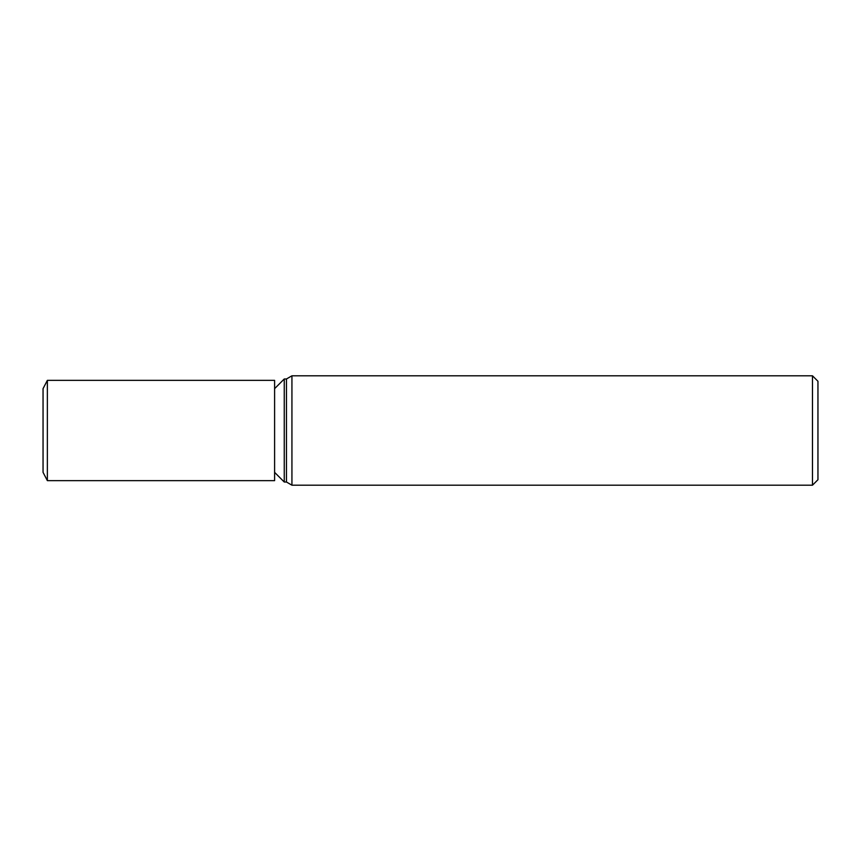 <?xml version="1.0" encoding="UTF-8"?>
<svg xmlns="http://www.w3.org/2000/svg" width="861" height="861" viewBox="0 0 861 861"><rect width="100%" height="100%" fill="white"/><g stroke="black" fill="none" stroke-linecap="round" stroke-linejoin="round"><path stroke-width="1.29" d="M812.483 485.195L812.483 375.805L817.95 381.272L817.95 479.728L812.483 485.195L291.933 485.195L286.455 482.009L284.259 482.009L274.605 472.355M284.259 482.009L284.259 378.991L286.455 378.991L291.933 375.805L812.483 375.805M274.605 388.645L284.259 378.991M286.455 482.009L286.455 378.991M291.933 485.195L291.933 375.805L291.933 485.195M47.366 480.642L43.05 472.355L43.05 388.645L47.366 380.358L274.605 380.358L274.605 480.642L47.366 480.642L47.366 380.358"/></g></svg>
